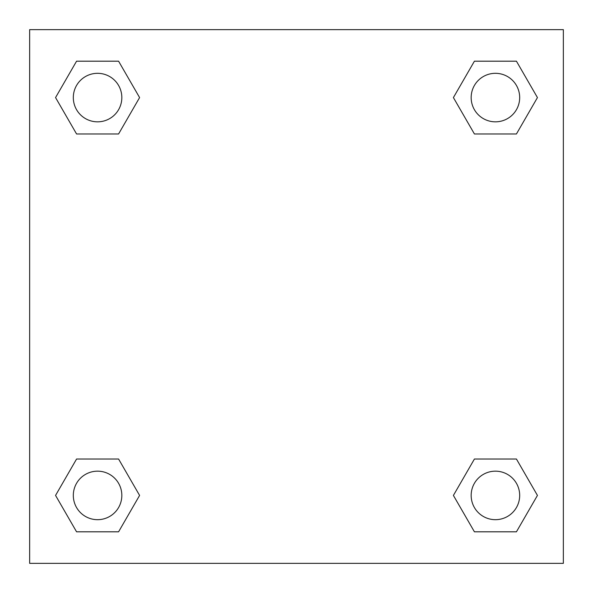 <?xml version="1.0" encoding="UTF-8"?>
<svg xmlns="http://www.w3.org/2000/svg" width="593" height="593" viewBox="0 0 593 593"><rect width="100%" height="100%" fill="white"/><g stroke="black" fill="none" stroke-linecap="round" stroke-linejoin="round"><path stroke-width="0.89" d="M516.436 133.966L474.415 133.966L516.436 133.966L537.443 97.578L516.436 133.966L474.415 133.966L453.408 97.578L474.415 61.19L453.408 97.578M76.564 61.19L118.585 61.19L76.564 61.19L118.585 61.19L139.592 97.578L118.585 133.966L76.564 133.966L118.585 133.966L76.564 133.966L55.557 97.578L76.564 61.19L55.557 97.578M76.564 459.034L118.585 459.034L76.564 459.034L55.557 495.422L76.564 459.034L118.585 459.034L139.592 495.422L118.585 531.81L76.564 531.81L118.585 531.81L76.564 531.81L55.557 495.422M492.627 459.034L474.415 459.034L492.627 459.034L474.415 459.034L453.408 495.422L474.415 459.034L516.436 459.034L474.415 459.034L516.436 459.034L537.443 495.422L516.436 531.81L474.415 531.81L516.436 531.81L474.415 531.81L453.408 495.422M563.35 29.65L29.65 29.65L29.65 563.35L563.35 563.35L563.35 29.65M474.415 61.19L516.436 61.19L474.415 61.19L516.436 61.19L537.443 97.578M519.683 495.422A24.261 24.261 0 0 0 483.295 474.415A24.261 24.261 0 0 0 483.295 516.436A24.261 24.261 0 0 0 519.683 495.422M121.832 495.422A24.261 24.261 0 0 0 85.444 474.415A24.261 24.261 0 0 0 85.444 516.436A24.261 24.261 0 0 0 121.832 495.422M519.683 97.578A24.261 24.261 0 0 0 483.295 76.564A24.261 24.261 0 0 0 483.295 118.585A24.261 24.261 0 0 0 519.683 97.578M121.832 97.578A24.261 24.261 0 0 0 85.444 76.564A24.261 24.261 0 0 0 85.444 118.585A24.261 24.261 0 0 0 121.832 97.578M100.373 459.034L118.585 459.034M492.627 133.966L474.415 133.966M118.585 133.966L100.373 133.966"/></g></svg>
